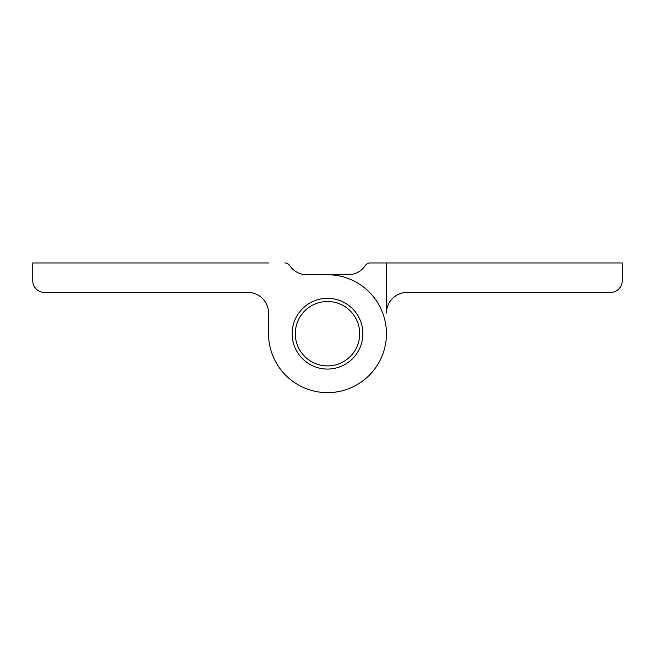 <?xml version="1.0" encoding="UTF-8"?>
<svg xmlns="http://www.w3.org/2000/svg" width="655" height="655" viewBox="0 0 655 655"><rect width="100%" height="100%" fill="white"/><g stroke="black" fill="none" stroke-linecap="round" stroke-linejoin="round"><path stroke-width="0.98" d="M386.45 262.958L386.45 313.065A20.633 20.633 0 0 1 407.082 292.433L610.46 292.433A11.79 11.79 0 0 0 622.25 280.643L622.25 262.958L370.19 262.958A5.895 5.895 0 0 0 365.285 265.578A20.633 20.633 0 0 1 348.132 274.748L306.868 274.748A20.633 20.633 0 0 1 289.715 265.578A20.633 20.633 0 0 0 306.868 274.748M295.29 333.698A32.21 32.21 0 0 0 343.605 361.593A32.21 32.21 0 0 0 343.605 305.803A32.21 32.21 0 0 0 295.29 333.698M268.55 262.958L32.75 262.958L32.75 280.643A11.79 11.79 0 0 0 44.54 292.433L247.917 292.433A20.633 20.633 0 0 1 268.55 313.065L268.55 333.698L268.55 313.065M268.55 333.698A58.95 58.95 0 0 0 327.451 392.648A58.95 58.95 0 0 0 386.45 333.788A58.95 58.95 0 0 0 327.361 274.748M289.715 265.578A5.895 5.895 0 0 0 284.81 262.958M292.13 333.698A35.37 35.37 0 0 1 345.185 303.06A35.37 35.37 0 0 1 345.185 364.327A35.37 35.37 0 0 1 292.13 333.698"/></g></svg>
